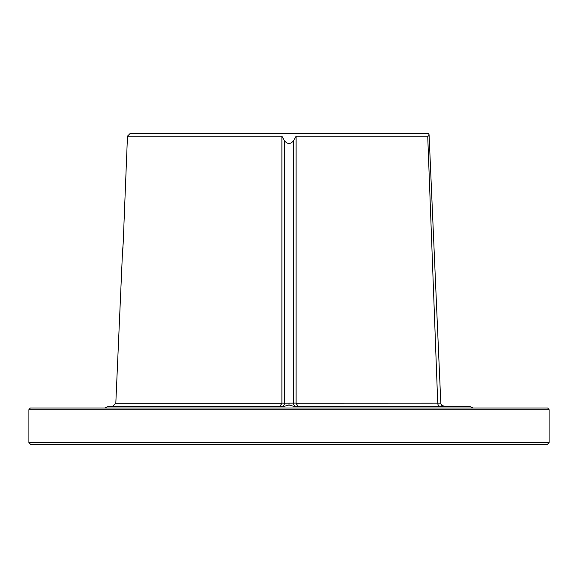 <?xml version="1.0" encoding="UTF-8"?>
<svg xmlns="http://www.w3.org/2000/svg" width="578" height="578" viewBox="0 0 578 578"><rect width="100%" height="100%" fill="white"/><g stroke="black" fill="none" stroke-linecap="round" stroke-linejoin="round"><path stroke-width="0.87" d="M28.9 442.676L30.634 444.41L547.366 444.41L549.1 442.676L28.9 442.676L28.9 409.701L30.316 407.996L547.684 407.996L549.1 409.701L28.9 409.701M130.397 407.996L125.491 407.996M421.824 407.996L425.943 407.996M447.647 407.996L437.156 407.996M440.79 402.852L440.79 402.852C440.783 404.455 441.917 405.561 444.193 406.168L470.326 406.623L294.888 406.623L298.147 406.536L296.095 403.22L440.804 403.169L429.114 135.534A3.468 3.468 177.5 0 0 428.97 134.681L428.955 135.541L427.72 136.17L296.095 136.17L296.095 403.22M122.442 253.294L115.81 403.22L112.407 406.536L283.112 406.623L289 405.026L294.888 406.623M441.057 406.536L443.629 406.522M281.493 406.587A3.468 3.006 91.7 0 0 284.492 403.191L296.095 403.119M296.507 406.587A3.468 3.006 88.3 0 1 293.508 403.191L293.508 140.772C290.503 144.305 287.497 144.305 284.492 140.772L281.905 136.17L127.471 136.17L123.186 243.23C123.403 228.469 123.403 228.469 123.193 243.23C122.117 257.969 122.117 257.969 123.193 243.23L122.298 254.66M283.112 406.623L107.674 406.623L104.907 407.996M279.853 406.536L281.905 403.22L281.905 136.17M439.266 368.041L439.193 366.279M439.114 364.465L439.02 362.319M438.897 359.588L438.745 356.106M438.745 356.091L438.897 359.559M439.02 362.276L439.114 364.429M429.1 135.173A3.468 3.468 -2.5 0 0 428.638 133.59L428.84 134.313M127.471 136.17L130.05 133.59L428.638 133.59M296.095 136.17L293.508 140.772M428.674 133.973L428.428 133.59M298.147 406.536L440.66 406.536A3.468 2.977 90 0 1 437.734 403.22L427.72 136.17L428.298 136.097M428.435 136.04L428.797 135.787M429.114 135.534A3.468 3.468 -2.5 0 0 428.97 134.681A3.468 3.468 -2.5 0 1 429.114 135.534L428.955 135.541M289 405.026L289 403.343M115.81 403.22L281.905 403.22M281.905 403.119L284.492 403.191L284.492 140.772M444.215 406.486A3.468 3.468 -2.5 0 1 440.804 403.169M549.1 409.701L549.1 442.676M470.326 406.623L473.093 407.996M122.962 247.319L122.767 249.804M122.644 251.213L122.55 252.225M123.338 234.3L123.324 233.201M123.309 232.551L123.295 231.93M112.407 406.536L107.674 406.623M432.265 207.683L431.578 191.817"/></g></svg>
